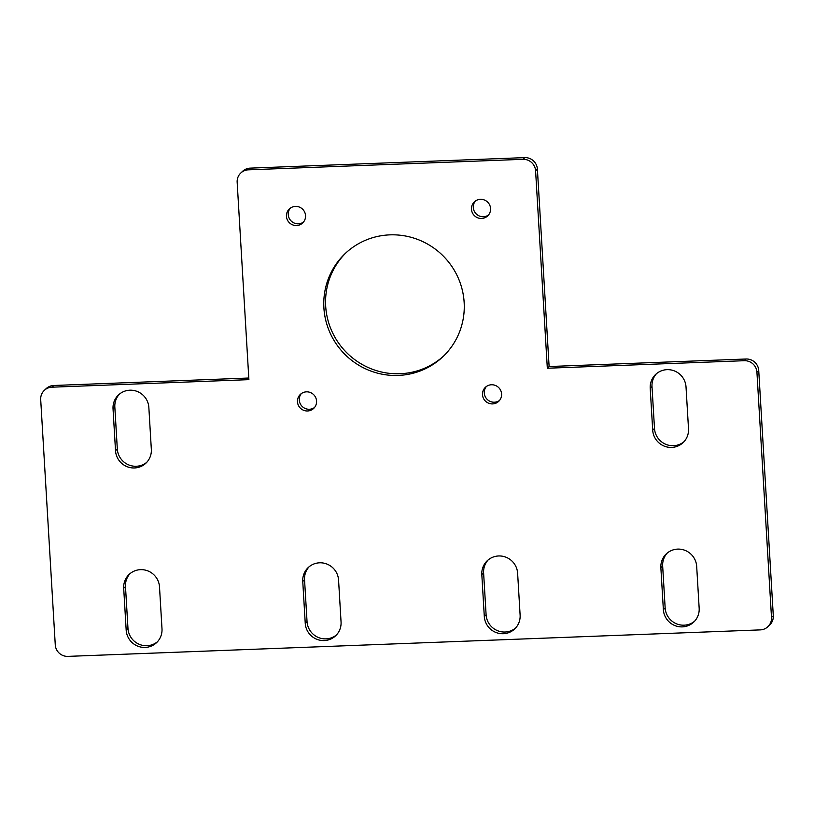 <?xml version="1.0" encoding="UTF-8"?>
<svg xmlns="http://www.w3.org/2000/svg" width="814" height="814" viewBox="0 0 814 814"><rect width="100%" height="100%" fill="white"/><g stroke="black" fill="none" stroke-linecap="round" stroke-linejoin="round"><path stroke-width="1.22" d="M499.531 400.457A9.676 9.473 46.6 0 1 486.345 386.518M501.587 393.966A9.676 9.473 46.6 0 1 488.563 403.184A9.676 9.473 46.6 0 1 485.398 387.301A9.676 9.473 46.6 0 1 501.587 393.966M314.499 407.529A9.676 9.473 46.6 0 1 301.322 393.589M316.565 401.048A9.676 9.473 46.6 0 1 303.541 410.256A9.676 9.473 46.6 0 1 300.366 394.383A9.676 9.473 46.6 0 1 316.565 401.048M443.722 355.911A71.042 69.546 46.6 0 1 369.719 368.193A71.042 69.546 46.6 0 1 325.681 306.135A71.042 69.546 46.6 0 1 346.113 252.686M464.153 302.472A71.042 69.546 46.6 0 1 442.826 356.776A71.042 69.546 46.6 0 1 368.508 370.126A71.042 69.546 46.6 0 1 323.891 307.834A71.042 69.546 46.6 0 1 345.207 253.53A71.042 69.546 46.6 0 1 419.525 240.171A71.042 69.546 46.6 0 1 464.153 302.472M303.48 222.09A9.676 9.473 46.6 0 1 290.303 208.15M305.545 215.608A9.676 9.473 46.6 0 1 292.521 224.817A9.676 9.473 46.6 0 1 289.346 208.944A9.676 9.473 46.6 0 1 305.545 215.608M488.512 215.008A9.676 9.473 46.6 0 1 475.335 201.078M490.577 208.526A9.676 9.473 46.6 0 1 477.553 217.745A9.676 9.473 46.6 0 1 474.379 201.862A9.676 9.473 46.6 0 1 490.577 208.526M767.877 626.709A12.088 11.834 -133.4 0 1 760.276 629.894L67.918 656.379A12.088 11.834 -133.4 0 1 55.271 644.871L40.7 399.603A12.088 11.834 -133.4 0 1 51.923 387.189L248.891 379.65L237.159 182.244A12.088 11.834 -133.4 0 1 248.392 169.831L522.944 159.32L524.745 157.621A12.088 11.834 46.6 0 1 537.393 169.129L549.114 366.534L746.082 359.005A12.088 11.834 46.6 0 1 758.729 370.512L773.3 615.771A12.088 11.834 46.6 0 1 769.668 625.01L767.877 626.709A12.088 11.834 -133.4 0 0 771.499 617.47L773.3 615.771M758.729 370.512L756.928 372.212L771.499 617.47M549.114 366.534L547.323 368.233L744.281 360.704L746.082 359.005M537.393 169.129L535.592 170.828L547.323 368.233M240.791 173.006L242.592 171.306A12.088 11.834 46.6 0 1 250.183 168.132L524.745 157.621M44.332 390.364L46.123 388.665A12.088 11.834 46.6 0 1 53.724 385.49L248.789 378.022M650.213 388.278A18.142 17.755 46.6 0 1 674.623 371.011A18.142 17.755 46.6 0 1 686.019 386.915L688.512 428.785A18.142 17.755 46.6 0 1 664.092 446.062A18.142 17.755 46.6 0 1 652.696 430.158L650.213 388.278L652.004 386.579A18.142 17.755 46.6 0 1 656.583 373.595M481.817 574.592A18.142 17.755 46.6 0 1 506.227 557.315A18.142 17.755 46.6 0 1 517.623 573.219L520.115 615.099A18.142 17.755 46.6 0 1 495.695 632.366A18.142 17.755 46.6 0 1 484.299 616.463L481.817 574.592L483.608 572.893A18.142 17.755 46.6 0 1 488.186 559.91M302.757 581.44A18.142 17.755 46.6 0 1 327.177 564.163A18.142 17.755 46.6 0 1 338.563 580.067L341.056 621.947A18.142 17.755 46.6 0 1 316.636 639.214A18.142 17.755 46.6 0 1 305.24 623.31L302.757 581.44L304.548 579.741A18.142 17.755 46.6 0 1 309.127 566.758M123.697 588.288A18.142 17.755 46.6 0 1 148.117 571.011A18.142 17.755 46.6 0 1 159.503 586.925L161.996 628.795A18.142 17.755 46.6 0 1 137.576 646.072A18.142 17.755 46.6 0 1 126.18 630.168L123.697 588.288L125.488 586.589A18.142 17.755 46.6 0 1 130.067 573.605M113.034 408.832A18.142 17.755 46.6 0 1 137.454 391.554A18.142 17.755 46.6 0 1 148.85 407.458L151.333 449.338A18.142 17.755 46.6 0 1 126.913 466.605A18.142 17.755 46.6 0 1 115.517 450.702L113.034 408.832L114.835 407.132A18.142 17.755 46.6 0 1 119.404 394.149M660.866 567.745A18.142 17.755 46.6 0 1 685.286 550.468A18.142 17.755 46.6 0 1 696.682 566.371L699.165 608.241A18.142 17.755 46.6 0 1 674.745 625.518A18.142 17.755 46.6 0 1 663.359 609.615L660.866 567.745L662.667 566.045A18.142 17.755 46.6 0 1 667.246 553.062M756.928 372.212A12.088 11.834 -133.4 0 0 744.281 360.704M535.592 170.828A12.088 11.834 -133.4 0 0 522.944 159.32M694.596 621.224A18.142 17.755 46.6 0 1 665.15 607.916L662.667 566.045M515.537 628.082A18.142 17.755 46.6 0 1 486.1 614.763L483.608 572.893M336.477 634.93A18.142 17.755 46.6 0 1 307.041 621.611L304.548 579.741M157.417 641.778A18.142 17.755 46.6 0 1 127.981 628.469L125.488 586.589M146.754 462.321A18.142 17.755 46.6 0 1 117.318 449.002L114.835 407.132M683.933 441.768A18.142 17.755 46.6 0 1 654.497 428.459L652.004 386.579M250.183 168.132L248.392 169.831M53.724 385.49L51.923 387.189M652.696 430.158L654.497 428.459M115.517 450.702L117.318 449.002M126.18 630.168L127.981 628.469M305.24 623.31L307.041 621.611M484.299 616.463L486.1 614.763M663.359 609.615L665.15 607.916"/></g></svg>
